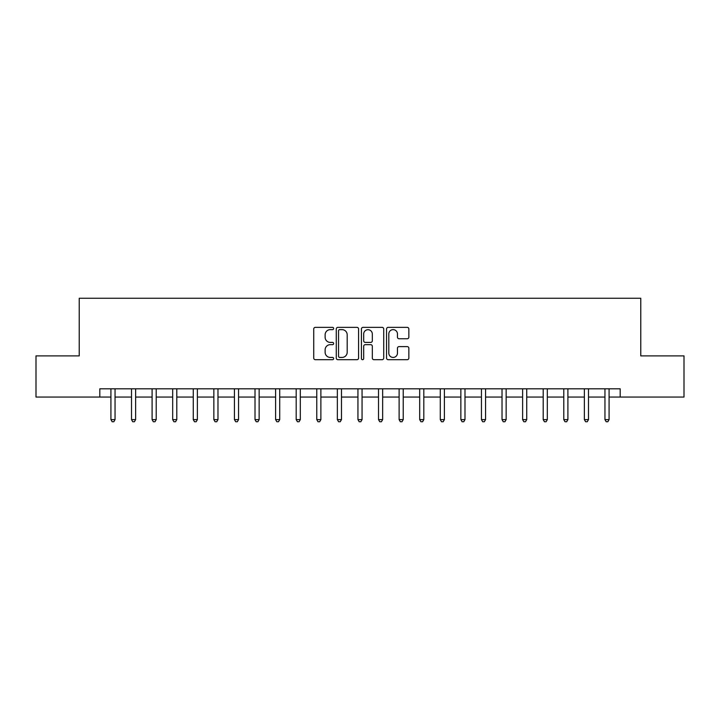 <?xml version="1.0" encoding="UTF-8"?>
<svg xmlns="http://www.w3.org/2000/svg" width="720" height="720" viewBox="0 0 720 720"><rect width="100%" height="100%" fill="white"/><g stroke="black" fill="none" stroke-linecap="round" stroke-linejoin="round"><path stroke-width="1.08" d="M333.657 328.5A1.134 1.134 0 0 0 332.523 327.366L315.351 327.366A1.62 1.62 0 0 0 313.731 328.986L313.731 358.083A1.62 1.62 0 0 0 315.351 359.694L332.523 359.694A1.134 1.134 0 0 0 333.657 358.569A1.134 1.134 0 0 0 332.523 357.435L330.3 357.435A5.175 5.175 0 0 1 325.125 352.26L325.125 349.839A5.175 5.175 0 0 1 330.3 344.664L332.523 344.664A1.134 1.134 0 0 0 333.657 343.53A1.134 1.134 0 0 0 332.523 342.405L330.3 342.405A5.175 5.175 0 0 1 325.125 337.23L325.125 334.8A5.175 5.175 0 0 1 330.3 329.634L332.523 329.634A1.134 1.134 0 0 0 333.657 328.5M407.241 338.76A1.62 1.62 0 0 0 408.852 337.149L408.852 328.986A1.62 1.62 0 0 0 407.241 327.366L388.17 327.366A1.62 1.62 0 0 0 386.55 328.986L386.55 358.083A1.62 1.62 0 0 0 388.17 359.694L407.241 359.694A1.62 1.62 0 0 0 408.852 358.083L408.852 348.219A1.62 1.62 0 0 0 407.241 346.608L399.078 346.608A1.62 1.62 0 0 0 397.458 348.219L397.458 353.106A4.32 4.32 0 0 1 393.138 357.435A4.32 4.32 0 0 1 388.809 353.106L388.809 333.954A4.32 4.32 0 0 1 393.138 329.634A4.32 4.32 0 0 1 397.458 333.954L397.458 337.149A1.62 1.62 0 0 0 399.078 338.76L407.241 338.76M99.81 397.053L36 397.053L36 355.887L79.227 355.887L79.227 298.251L640.773 298.251L640.773 355.887L684 355.887L684 397.053L620.19 397.053L620.19 388.818L99.81 388.818L99.81 397.053L110.925 397.053M358.587 328.986A1.62 1.62 0 0 0 356.967 327.366L337.896 327.366A1.62 1.62 0 0 0 336.276 328.986L336.276 358.083A1.62 1.62 0 0 0 337.896 359.694L356.967 359.694A1.62 1.62 0 0 0 358.587 358.083L358.587 328.986M363.033 327.366L382.104 327.366A1.62 1.62 0 0 1 383.724 328.986L383.724 358.083A1.62 1.62 0 0 1 382.104 359.694L373.941 359.694A1.62 1.62 0 0 1 372.321 358.083L372.321 346.284A1.62 1.62 0 0 0 370.71 344.664L365.292 344.664A1.62 1.62 0 0 0 363.681 346.284L363.681 358.569A1.134 1.134 0 0 1 362.547 359.694A1.134 1.134 0 0 1 361.413 358.569L361.413 328.986A1.62 1.62 0 0 1 363.033 327.366M115.047 397.053L131.508 397.053M135.63 397.053L152.1 397.053M156.213 397.053L172.683 397.053M176.796 397.053L193.266 397.053M197.379 397.053L213.849 397.053M217.971 397.053L234.432 397.053M238.554 397.053L255.015 397.053M259.137 397.053L275.607 397.053M279.72 397.053L296.19 397.053M300.303 397.053L316.773 397.053M320.886 397.053L337.356 397.053M341.478 397.053L357.939 397.053M362.061 397.053L378.522 397.053M382.644 397.053L399.114 397.053M403.227 397.053L419.697 397.053M423.81 397.053L440.28 397.053M444.393 397.053L460.863 397.053M464.985 397.053L481.446 397.053M485.568 397.053L502.029 397.053M506.151 397.053L522.621 397.053M526.734 397.053L543.204 397.053M547.317 397.053L563.787 397.053M567.9 397.053L584.37 397.053M588.492 397.053L604.953 397.053M609.075 397.053L620.19 397.053M339.678 329.634A1.134 1.134 0 0 0 338.544 330.759L338.544 356.301A1.134 1.134 0 0 0 339.678 357.435L342.018 357.435A5.175 5.175 0 0 0 347.193 352.26L347.193 334.8A5.175 5.175 0 0 0 342.018 329.634L339.678 329.634M372.321 334.035A4.32 4.32 0 0 0 368.001 329.715A4.32 4.32 0 0 0 363.681 334.035L363.681 340.785A1.62 1.62 0 0 0 365.292 342.405L370.71 342.405A1.62 1.62 0 0 0 372.321 340.785L372.321 334.035M115.245 388.818L115.164 389.025A1.647 1.647 0 0 0 115.047 389.646L115.047 419.616L110.925 419.616L110.925 389.646A1.647 1.647 0 0 0 110.808 389.025L110.727 388.818M115.047 419.616L113.805 421.749L112.167 421.749L110.925 419.616M135.828 388.818L135.747 389.025A1.647 1.647 0 0 0 135.63 389.646L135.63 419.616L131.508 419.616L131.508 389.646A1.647 1.647 0 0 0 131.391 389.025L131.31 388.818M135.63 419.616L134.397 421.749L132.75 421.749L131.508 419.616M156.42 388.818L156.33 389.025A1.647 1.647 0 0 0 156.213 389.646L156.213 419.616L152.1 419.616L152.1 389.646A1.647 1.647 0 0 0 151.974 389.025L151.893 388.818M156.213 419.616L154.98 421.749L153.333 421.749L152.1 419.616M177.003 388.818L176.913 389.025A1.647 1.647 0 0 0 176.796 389.646L176.796 419.616L172.683 419.616L172.683 389.646A1.647 1.647 0 0 0 172.566 389.025L172.476 388.818M176.796 419.616L175.563 421.749L173.916 421.749L172.683 419.616M197.586 388.818L197.505 389.025A1.647 1.647 0 0 0 197.379 389.646L197.379 419.616L193.266 419.616L193.266 389.646A1.647 1.647 0 0 0 193.149 389.025L193.059 388.818M197.379 419.616L196.146 421.749L194.499 421.749L193.266 419.616M218.169 388.818L218.088 389.025A1.647 1.647 0 0 0 217.971 389.646L217.971 419.616L213.849 419.616L213.849 389.646A1.647 1.647 0 0 0 213.732 389.025L213.651 388.818M217.971 419.616L216.729 421.749L215.082 421.749L213.849 419.616M238.752 388.818L238.671 389.025A1.647 1.647 0 0 0 238.554 389.646L238.554 419.616L234.432 419.616L234.432 389.646A1.647 1.647 0 0 0 234.315 389.025L234.234 388.818M238.554 419.616L237.312 421.749L235.674 421.749L234.432 419.616M259.335 388.818L259.254 389.025A1.647 1.647 0 0 0 259.137 389.646L259.137 419.616L255.015 419.616L255.015 389.646A1.647 1.647 0 0 0 254.898 389.025L254.817 388.818M259.137 419.616L257.904 421.749L256.257 421.749L255.015 419.616M279.927 388.818L279.837 389.025A1.647 1.647 0 0 0 279.72 389.646L279.72 419.616L275.607 419.616L275.607 389.646A1.647 1.647 0 0 0 275.481 389.025L275.4 388.818M279.72 419.616L278.487 421.749L276.84 421.749L275.607 419.616M300.51 388.818L300.42 389.025A1.647 1.647 0 0 0 300.303 389.646L300.303 419.616L296.19 419.616L296.19 389.646A1.647 1.647 0 0 0 296.073 389.025L295.983 388.818M300.303 419.616L299.07 421.749L297.423 421.749L296.19 419.616M321.093 388.818L321.012 389.025A1.647 1.647 0 0 0 320.886 389.646L320.886 419.616L316.773 419.616L316.773 389.646A1.647 1.647 0 0 0 316.656 389.025L316.566 388.818M320.886 419.616L319.653 421.749L318.006 421.749L316.773 419.616M341.676 388.818L341.595 389.025A1.647 1.647 0 0 0 341.478 389.646L341.478 419.616L337.356 419.616L337.356 389.646A1.647 1.647 0 0 0 337.239 389.025L337.158 388.818M341.478 419.616L340.236 421.749L338.589 421.749L337.356 419.616M362.259 388.818L362.178 389.025A1.647 1.647 0 0 0 362.061 389.646L362.061 419.616L357.939 419.616L357.939 389.646A1.647 1.647 0 0 0 357.822 389.025L357.741 388.818M362.061 419.616L360.819 421.749L359.181 421.749L357.939 419.616M382.842 388.818L382.761 389.025A1.647 1.647 0 0 0 382.644 389.646L382.644 419.616L378.522 419.616L378.522 389.646A1.647 1.647 0 0 0 378.405 389.025L378.324 388.818M382.644 419.616L381.411 421.749L379.764 421.749L378.522 419.616M403.434 388.818L403.344 389.025A1.647 1.647 0 0 0 403.227 389.646L403.227 419.616L399.114 419.616L399.114 389.646A1.647 1.647 0 0 0 398.988 389.025L398.907 388.818M403.227 419.616L401.994 421.749L400.347 421.749L399.114 419.616M424.017 388.818L423.927 389.025A1.647 1.647 0 0 0 423.81 389.646L423.81 419.616L419.697 419.616L419.697 389.646A1.647 1.647 0 0 0 419.58 389.025L419.49 388.818M423.81 419.616L422.577 421.749L420.93 421.749L419.697 419.616M444.6 388.818L444.519 389.025A1.647 1.647 0 0 0 444.393 389.646L444.393 419.616L440.28 419.616L440.28 389.646A1.647 1.647 0 0 0 440.163 389.025L440.073 388.818M444.393 419.616L443.16 421.749L441.513 421.749L440.28 419.616M465.183 388.818L465.102 389.025A1.647 1.647 0 0 0 464.985 389.646L464.985 419.616L460.863 419.616L460.863 389.646A1.647 1.647 0 0 0 460.746 389.025L460.665 388.818M464.985 419.616L463.743 421.749L462.096 421.749L460.863 419.616M485.766 388.818L485.685 389.025A1.647 1.647 0 0 0 485.568 389.646L485.568 419.616L481.446 419.616L481.446 389.646A1.647 1.647 0 0 0 481.329 389.025L481.248 388.818M485.568 419.616L484.326 421.749L482.688 421.749L481.446 419.616M506.349 388.818L506.268 389.025A1.647 1.647 0 0 0 506.151 389.646L506.151 419.616L502.029 419.616L502.029 389.646A1.647 1.647 0 0 0 501.912 389.025L501.831 388.818M506.151 419.616L504.918 421.749L503.271 421.749L502.029 419.616M526.941 388.818L526.851 389.025A1.647 1.647 0 0 0 526.734 389.646L526.734 419.616L522.621 419.616L522.621 389.646A1.647 1.647 0 0 0 522.495 389.025L522.414 388.818M526.734 419.616L525.501 421.749L523.854 421.749L522.621 419.616M547.524 388.818L547.434 389.025A1.647 1.647 0 0 0 547.317 389.646L547.317 419.616L543.204 419.616L543.204 389.646A1.647 1.647 0 0 0 543.087 389.025L542.997 388.818M547.317 419.616L546.084 421.749L544.437 421.749L543.204 419.616M568.107 388.818L568.026 389.025A1.647 1.647 0 0 0 567.9 389.646L567.9 419.616L563.787 419.616L563.787 389.646A1.647 1.647 0 0 0 563.67 389.025L563.58 388.818M567.9 419.616L566.667 421.749L565.02 421.749L563.787 419.616M588.69 388.818L588.609 389.025A1.647 1.647 0 0 0 588.492 389.646L588.492 419.616L584.37 419.616L584.37 389.646A1.647 1.647 0 0 0 584.253 389.025L584.172 388.818M588.492 419.616L587.25 421.749L585.603 421.749L584.37 419.616M609.273 388.818L609.192 389.025A1.647 1.647 0 0 0 609.075 389.646L609.075 419.616L604.953 419.616L604.953 389.646A1.647 1.647 0 0 0 604.836 389.025L604.755 388.818M609.075 419.616L607.833 421.749L606.195 421.749L604.953 419.616"/></g></svg>
